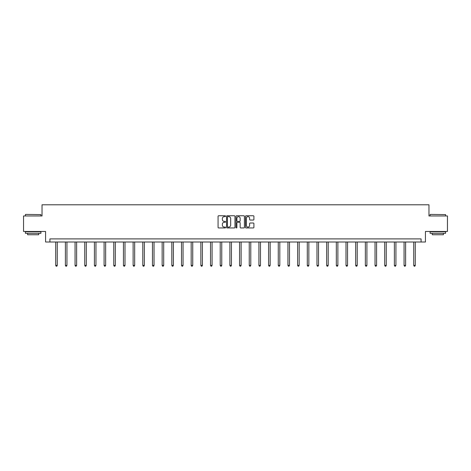 <?xml version="1.0" encoding="UTF-8"?>
<svg xmlns="http://www.w3.org/2000/svg" width="471" height="471" viewBox="0 0 471 471"><rect width="100%" height="100%" fill="white"/><g stroke="black" fill="none" stroke-linecap="round" stroke-linejoin="round"><path stroke-width="0.71" d="M225.574 216.183A0.424 0.424 0 0 0 225.15 215.759L218.679 215.759A0.606 0.606 0 0 0 218.073 216.366L218.073 227.328A0.606 0.606 0 0 0 218.679 227.935L225.15 227.935A0.424 0.424 0 0 0 225.574 227.511A0.424 0.424 0 0 0 225.15 227.081L224.314 227.081A1.949 1.949 0 0 1 222.365 225.138L222.365 224.22A1.949 1.949 0 0 1 224.314 222.277L225.15 222.277A0.424 0.424 0 0 0 225.574 221.847A0.424 0.424 0 0 0 225.15 221.423L224.314 221.423A1.949 1.949 0 0 1 222.365 219.474L222.365 218.562A1.949 1.949 0 0 1 224.314 216.613L225.15 216.613A0.424 0.424 0 0 0 225.574 216.183M253.292 220.051A0.606 0.606 0 0 0 253.904 219.445L253.904 216.366A0.606 0.606 0 0 0 253.292 215.759L246.109 215.759A0.606 0.606 0 0 0 245.503 216.366L245.503 227.328A0.606 0.606 0 0 0 246.109 227.935L253.292 227.935A0.606 0.606 0 0 0 253.904 227.328L253.904 223.613A0.606 0.606 0 0 0 253.292 223.007L250.219 223.007A0.606 0.606 0 0 0 249.612 223.613L249.612 225.456A1.631 1.631 0 0 1 247.981 227.081A1.631 1.631 0 0 1 246.351 225.456L246.351 218.238A1.631 1.631 0 0 1 247.981 216.613A1.631 1.631 0 0 1 249.612 218.238L249.612 219.445A0.606 0.606 0 0 0 250.219 220.051L253.292 220.051M421.086 242.006L425.431 242.006L425.431 231.461L447.45 231.461L447.45 215.953L428.963 215.953L428.963 204.791L42.037 204.791L42.037 215.953L23.55 215.953L23.55 231.461L45.569 231.461L45.569 242.006L421.086 242.006L421.086 238.903L49.914 238.903L49.914 242.006M234.97 216.366A0.606 0.606 0 0 0 234.358 215.759L227.175 215.759A0.606 0.606 0 0 0 226.563 216.366L226.563 227.328A0.606 0.606 0 0 0 227.175 227.935L234.358 227.935A0.606 0.606 0 0 0 234.97 227.328L234.97 216.366M236.642 215.759L243.825 215.759A0.606 0.606 0 0 1 244.437 216.366L244.437 227.328A0.606 0.606 0 0 1 243.825 227.935L240.752 227.935A0.606 0.606 0 0 1 240.145 227.328L240.145 222.883A0.606 0.606 0 0 0 239.533 222.277L237.496 222.277A0.606 0.606 0 0 0 236.884 222.883L236.884 227.511A0.424 0.424 0 0 1 236.46 227.935A0.424 0.424 0 0 1 236.03 227.511L236.03 216.366A0.606 0.606 0 0 1 236.642 215.759M227.846 216.613A0.424 0.424 0 0 0 227.416 217.037L227.416 226.657A0.424 0.424 0 0 0 227.846 227.081L228.729 227.081A1.949 1.949 0 0 0 230.672 225.138L230.672 218.562A1.949 1.949 0 0 0 228.729 216.613L227.846 216.613M240.145 218.273A1.631 1.631 0 0 0 238.514 216.642A1.631 1.631 0 0 0 236.884 218.273L236.884 220.811A0.606 0.606 0 0 0 237.496 221.423L239.533 221.423A0.606 0.606 0 0 0 240.145 220.811L240.145 218.273M55.713 242.006L55.713 265.403L57.262 265.403L57.262 242.006M57.262 265.403L56.797 266.209L56.179 266.209L55.713 265.403M25.599 214.405L40.918 214.588L25.599 214.405M33.164 233.322L25.41 233.322L25.41 231.773L40.918 231.773L40.918 233.322L33.164 233.322M38.746 233.322L38.746 234.752L27.583 234.752L27.583 233.322M430.27 214.405L445.59 214.588L430.27 214.405M437.836 233.322L430.082 233.322L430.082 231.773L445.59 231.773L445.59 233.322L437.836 233.322M443.417 233.322L443.417 234.752L432.254 234.752L432.254 233.322M65.387 242.006L65.387 265.403L66.941 265.403L66.941 242.006M66.941 265.403L66.476 266.209L65.852 266.209L65.387 265.403M75.066 242.006L75.066 265.403L76.614 265.403L76.614 242.006M76.614 265.403L76.149 266.209L75.531 266.209L75.066 265.403M84.739 242.006L84.739 265.403L86.293 265.403L86.293 242.006M86.293 265.403L85.828 266.209L85.204 266.209L84.739 265.403M94.418 242.006L94.418 265.403L95.966 265.403L95.966 242.006M95.966 265.403L95.501 266.209L94.883 266.209L94.418 265.403M104.091 242.006L104.091 265.403L105.645 265.403L105.645 242.006M105.645 265.403L105.18 266.209L104.556 266.209L104.091 265.403M113.77 242.006L113.77 265.403L115.318 265.403L115.318 242.006M115.318 265.403L114.853 266.209L114.235 266.209L113.77 265.403M123.449 242.006L123.449 265.403L124.998 265.403L124.998 242.006M124.998 265.403L124.532 266.209L123.914 266.209L123.449 265.403M133.122 242.006L133.122 265.403L134.671 265.403L134.671 242.006M134.671 265.403L134.206 266.209L133.587 266.209L133.122 265.403M142.801 242.006L142.801 265.403L144.35 265.403L144.35 242.006M144.35 265.403L143.885 266.209L143.266 266.209L142.801 265.403M152.474 242.006L152.474 265.403L154.029 265.403L154.029 242.006M154.029 265.403L153.564 266.209L152.94 266.209L152.474 265.403M162.154 242.006L162.154 265.403L163.702 265.403L163.702 242.006M163.702 265.403L163.237 266.209L162.619 266.209L162.154 265.403M171.827 242.006L171.827 265.403L173.381 265.403L173.381 242.006M173.381 265.403L172.916 266.209L172.292 266.209L171.827 265.403M181.506 242.006L181.506 265.403L183.054 265.403L183.054 242.006M183.054 265.403L182.589 266.209L181.971 266.209L181.506 265.403M191.179 242.006L191.179 265.403L192.733 265.403L192.733 242.006M192.733 265.403L192.268 266.209L191.644 266.209L191.179 265.403M200.858 242.006L200.858 265.403L202.406 265.403L202.406 242.006M202.406 265.403L201.941 266.209L201.323 266.209L200.858 265.403M210.531 242.006L210.531 265.403L212.085 265.403L212.085 242.006M212.085 265.403L211.62 266.209L210.996 266.209L210.531 265.403M220.21 242.006L220.21 265.403L221.759 265.403L221.759 242.006M221.759 265.403L221.293 266.209L220.675 266.209L220.21 265.403M229.889 242.006L229.889 265.403L231.438 265.403L231.438 242.006M231.438 265.403L230.973 266.209L230.354 266.209L229.889 265.403M239.562 242.006L239.562 265.403L241.111 265.403L241.111 242.006M241.111 265.403L240.646 266.209L240.027 266.209L239.562 265.403M249.241 242.006L249.241 265.403L250.79 265.403L250.79 242.006M250.79 265.403L250.325 266.209L249.707 266.209L249.241 265.403M258.915 242.006L258.915 265.403L260.469 265.403L260.469 242.006M260.469 265.403L260.004 266.209L259.38 266.209L258.915 265.403M268.594 242.006L268.594 265.403L270.142 265.403L270.142 242.006M270.142 265.403L269.677 266.209L269.059 266.209L268.594 265.403M278.267 242.006L278.267 265.403L279.821 265.403L279.821 242.006M279.821 265.403L279.356 266.209L278.732 266.209L278.267 265.403M287.946 242.006L287.946 265.403L289.494 265.403L289.494 242.006M289.494 265.403L289.029 266.209L288.411 266.209L287.946 265.403M297.619 242.006L297.619 265.403L299.173 265.403L299.173 242.006M299.173 265.403L298.708 266.209L298.084 266.209L297.619 265.403M307.298 242.006L307.298 265.403L308.846 265.403L308.846 242.006M308.846 265.403L308.381 266.209L307.763 266.209L307.298 265.403M316.971 242.006L316.971 265.403L318.526 265.403L318.526 242.006M318.526 265.403L318.06 266.209L317.436 266.209L316.971 265.403M326.65 242.006L326.65 265.403L328.199 265.403L328.199 242.006M328.199 265.403L327.734 266.209L327.115 266.209L326.65 265.403M336.329 242.006L336.329 265.403L337.878 265.403L337.878 242.006M337.878 265.403L337.413 266.209L336.794 266.209L336.329 265.403M346.002 242.006L346.002 265.403L347.551 265.403L347.551 242.006M347.551 265.403L347.086 266.209L346.468 266.209L346.002 265.403M355.682 242.006L355.682 265.403L357.23 265.403L357.23 242.006M357.23 265.403L356.765 266.209L356.147 266.209L355.682 265.403M365.355 242.006L365.355 265.403L366.909 265.403L366.909 242.006M366.909 265.403L366.444 266.209L365.82 266.209L365.355 265.403M375.034 242.006L375.034 265.403L376.582 265.403L376.582 242.006M376.582 265.403L376.117 266.209L375.499 266.209L375.034 265.403M384.707 242.006L384.707 265.403L386.261 265.403L386.261 242.006M386.261 265.403L385.796 266.209L385.172 266.209L384.707 265.403M394.386 242.006L394.386 265.403L395.934 265.403L395.934 242.006M395.934 265.403L395.469 266.209L394.851 266.209L394.386 265.403M404.059 242.006L404.059 265.403L405.613 265.403L405.613 242.006M405.613 265.403L405.148 266.209L404.524 266.209L404.059 265.403M413.738 242.006L413.738 265.403L415.287 265.403L415.287 242.006M415.287 265.403L414.821 266.209L414.203 266.209L413.738 265.403M25.41 215.953L25.41 214.588M28.949 231.773L28.949 231.461M37.38 231.773L37.38 231.461M40.918 215.953L40.918 214.588M430.082 215.953L430.082 214.588M433.62 231.773L433.62 231.461M442.051 231.773L442.051 231.461M445.59 215.953L445.59 214.588"/></g></svg>
